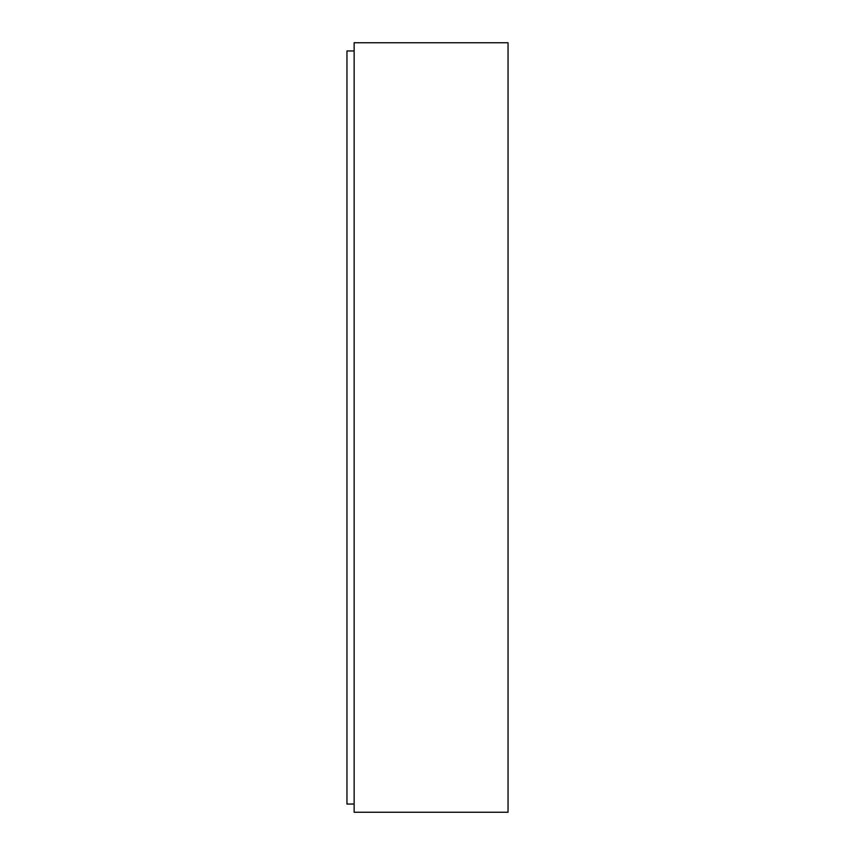 <?xml version="1.0" encoding="UTF-8"?>
<svg xmlns="http://www.w3.org/2000/svg" width="855" height="855" viewBox="0 0 855 855"><rect width="100%" height="100%" fill="white"/><g stroke="black" fill="none" stroke-linecap="round" stroke-linejoin="round"><path stroke-width="1.28" d="M508.041 42.75L354.141 42.75L354.141 812.25L508.041 812.25L508.041 42.75L354.141 42.75M508.041 812.25L354.141 812.25M346.959 804.042L354.141 804.042L346.959 804.042L346.959 50.958L354.141 50.958"/></g></svg>
